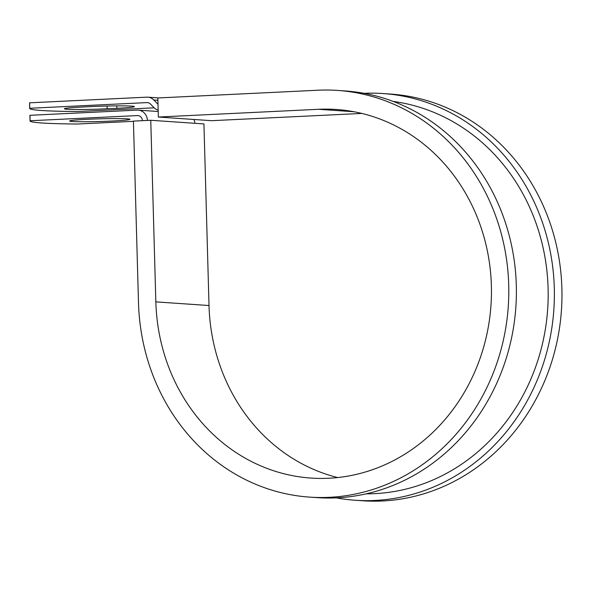 <?xml version="1.0" encoding="UTF-8"?>
<svg xmlns="http://www.w3.org/2000/svg" width="591" height="591" viewBox="0 0 591 591"><rect width="100%" height="100%" fill="white"/><g stroke="black" fill="none" stroke-linecap="round" stroke-linejoin="round"><path stroke-width="0.89" d="M67.152 109.239A30.185 1.337 -1.6 0 1 64.397 108.759A30.185 1.337 -1.6 0 1 81.957 107.052L91.664 106.579A30.185 1.337 -1.6 0 1 134.438 106.602A30.185 1.337 -1.6 0 1 116.878 108.316L107.17 108.781A30.185 1.337 -1.6 0 1 67.152 109.239M72.353 121.495A30.185 1.337 178.4 0 0 106.232 121.295A30.185 1.337 178.4 0 0 129.939 119.323A30.185 1.337 178.4 0 0 127.176 118.843A30.185 1.337 178.4 0 0 93.297 119.042A30.185 1.337 178.4 0 0 69.598 121.015A30.185 1.337 178.4 0 0 72.353 121.495M30.052 120.933L29.897 115.481A127.892 5.681 -1.6 0 1 29.956 115.304L30.104 120.756A127.892 5.681 178.4 0 0 30.052 120.933A127.892 5.681 178.4 0 0 77.584 124.021L133.426 121.325M193.937 119.478A10.911 9.914 93.9 0 1 194.867 123.312M29.956 115.304L137.201 110.125A10.911 9.914 93.9 0 1 138.25 110.133A10.911 9.914 93.9 0 1 147.41 120.438M30.104 120.756L137.348 115.57A5.459 4.957 93.9 0 1 137.88 115.577A5.459 4.957 93.9 0 1 142.453 120.675M158.004 104.119A5.459 4.957 93.9 0 1 157.317 103.543L153.859 100.012A10.911 9.914 -86.1 0 0 147.816 97.168A10.911 9.914 -86.1 0 0 146.76 97.16L29.609 102.819A127.892 5.681 178.4 0 0 29.55 102.997L29.705 108.441A127.892 5.681 178.4 0 0 77.236 111.536L154.177 107.813M158.166 110.096A10.911 9.914 93.9 0 1 153.926 107.562L150.461 104.031A5.459 4.957 -86.1 0 0 147.44 102.612A5.459 4.957 -86.1 0 0 146.915 102.605L29.757 108.271A127.892 5.681 178.4 0 0 29.705 108.441M29.609 102.819L29.757 108.271M393.229 101.438A197.002 178.91 93.9 0 1 547.672 309.182A197.002 178.91 93.9 0 1 366.243 493.832M353.965 111.743L318.453 109.298L158.366 117.033L157.827 97.958L317.921 90.224A203.829 185.109 93.9 0 1 337.594 90.423A203.829 185.109 93.9 0 1 508.275 306.47A203.829 185.109 93.9 0 1 309.618 497.12A203.829 185.109 93.9 0 1 138.493 302.718L133.426 121.111L150.764 120.276L203.939 123.933L209.015 305.532L155.839 301.875L150.764 120.276M337.594 90.423L345.188 90.948A203.829 185.109 93.9 0 1 515.869 306.995A203.829 185.109 93.9 0 1 317.219 497.637L309.618 497.12M318.453 109.298A184.732 167.763 93.9 0 1 336.279 109.475A184.732 167.763 93.9 0 1 490.973 305.281A184.732 167.763 93.9 0 1 310.932 478.067A184.732 167.763 93.9 0 1 155.839 301.875M337.675 477.55A184.732 167.763 93.9 0 1 209.015 305.532M364.108 93.334A203.829 185.109 93.9 0 1 383.167 93.563A203.829 185.109 93.9 0 1 553.856 309.61A203.829 185.109 93.9 0 1 355.198 500.252A203.829 185.109 93.9 0 1 336.279 497.866M383.167 93.563L390.769 94.08A203.829 185.109 93.9 0 1 561.45 310.127A203.829 185.109 93.9 0 1 362.793 500.776L355.198 500.252M361.818 113.428L211.541 120.69L158.366 117.033M146.915 102.605L147.964 102.679M137.348 115.57L138.397 115.644M157.317 103.543L157.989 103.588M153.859 100.012L157.893 100.285M116.878 108.316L116.804 105.878M107.17 108.781L107.097 106.033M138.25 110.133L158.211 111.507M147.816 97.168L158.713 97.921"/></g></svg>
